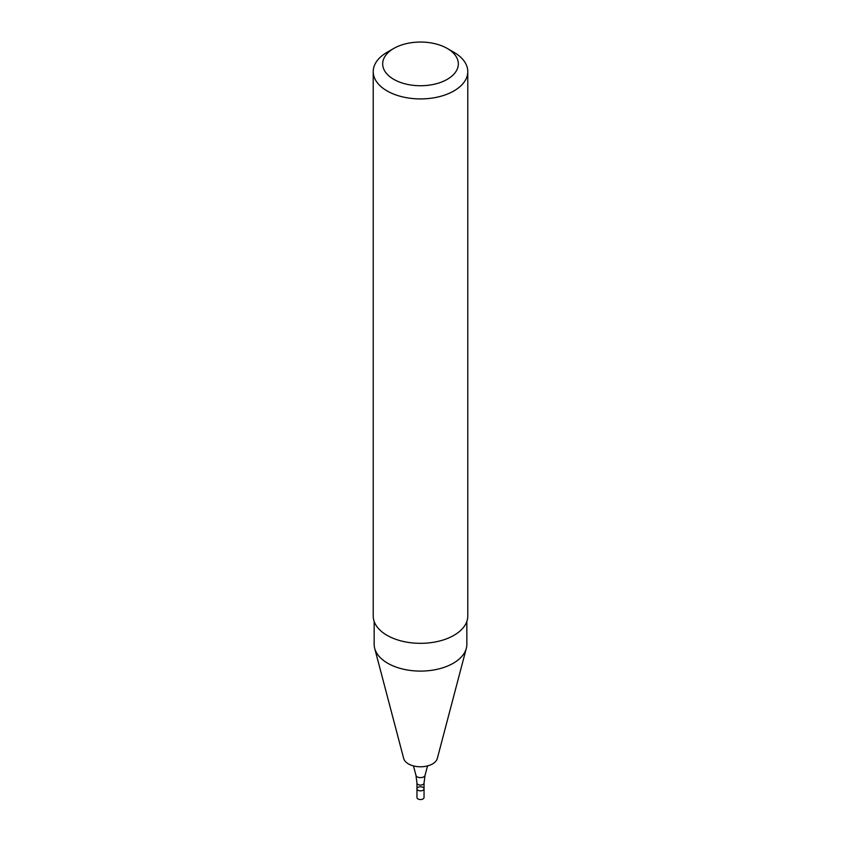 <?xml version="1.0" encoding="UTF-8"?>
<svg xmlns="http://www.w3.org/2000/svg" width="841" height="841" viewBox="0 0 841 841"><rect width="100%" height="100%" fill="white"/><g stroke="black" fill="none" stroke-linecap="round" stroke-linejoin="round"><path stroke-width="1.26" d="M423.012 790.267A3.543 2.05 180 0 1 419.144 790.708A3.543 2.05 180 0 1 416.957 788.816A3.543 2.05 180 0 1 420.5 786.766A3.543 2.05 180 0 1 424.043 788.816A3.543 2.05 180 0 1 423.012 790.267A3.543 2.05 180 0 1 419.144 790.708A3.543 2.05 180 0 1 416.957 788.816L416.957 797.499A3.543 2.05 180 0 0 419.144 799.392A3.543 2.05 180 0 0 423.012 798.95A3.543 2.05 180 0 0 424.043 797.499L424.043 788.816A3.543 2.05 180 0 1 423.012 790.267M466.839 621.467L466.839 644.332A46.339 26.754 180 0 1 466.313 648.358L437.331 758.435A17.02 9.829 180 0 1 432.537 763.912A17.02 9.829 180 0 1 415.191 766.298A17.02 9.829 180 0 1 403.669 758.435L374.687 648.358A46.339 26.754 180 0 1 374.161 644.332L374.161 621.467M466.313 648.358A46.339 26.754 180 0 1 453.267 663.255A46.339 26.754 180 0 1 406.045 669.762A46.339 26.754 180 0 1 374.687 648.358M447.254 48.452L453.94 52.31A47.285 27.301 180 0 1 467.785 71.611L467.785 616.033A47.285 27.301 180 0 1 453.94 635.333A47.285 27.301 180 0 1 402.408 641.252A47.285 27.301 180 0 1 373.215 616.033L373.215 71.611A47.285 27.301 180 0 1 387.06 52.31L393.746 48.452A37.834 21.845 180 0 1 447.254 48.452A37.834 21.845 180 0 1 447.254 79.338A37.834 21.845 180 0 1 393.746 79.338A37.834 21.845 180 0 1 393.746 48.452M467.785 71.611A47.285 27.301 180 0 1 453.94 90.923A47.285 27.301 180 0 1 402.408 96.841A47.285 27.301 180 0 1 373.215 71.611M416.957 783.024L415.969 775.391A4.583 2.649 180 0 0 419.07 777.505A4.583 2.649 180 0 0 423.738 776.863A4.583 2.649 180 0 0 425.031 775.391L424.043 783.024A3.543 2.05 180 0 1 423.012 784.474A3.543 2.05 180 0 1 419.144 784.916A3.543 2.05 180 0 1 416.957 783.024L416.957 788.816M424.043 783.024L424.043 788.816M425.031 775.391L427.522 765.909M415.969 775.391L413.478 765.909"/></g></svg>
